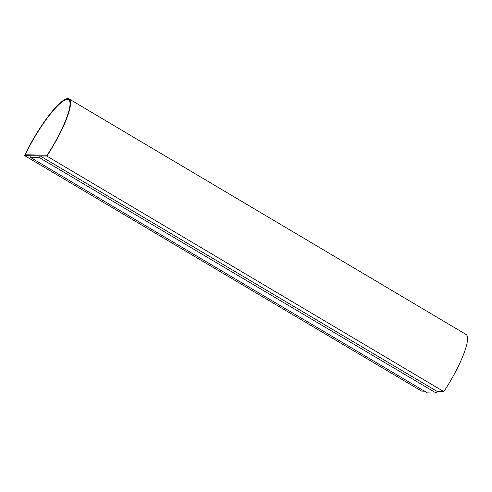 <?xml version="1.0" encoding="UTF-8"?>
<svg xmlns="http://www.w3.org/2000/svg" width="492" height="492" viewBox="0 0 492 492"><rect width="100%" height="100%" fill="white"/><g stroke="black" fill="none" stroke-linecap="round" stroke-linejoin="round"><path stroke-width="0.74" d="M24.6 155.589L46.826 156.075A49.876 10.301 -59.3 0 0 69.028 98.917A49.876 10.301 -59.3 0 0 24.6 155.589L421.644 391.128L424.491 391.195M437.142 391.472L443.864 391.62L46.826 156.075M436.238 393.083L437.16 391.447L40.196 155.952L31.31 155.755L30.387 157.391L427.351 392.887L436.238 393.083L39.28 157.588L40.196 155.952M443.864 391.62A49.876 10.301 -59.3 0 0 466.065 334.462L69.028 98.917M39.28 157.588L30.387 157.391M25.221 154.771L47.121 155.257A48.936 10.111 -59.3 0 0 68.548 99.728A48.936 10.111 -59.3 0 0 25.221 154.771M25.27 154.771A48.936 10.111 120.7 0 1 68.566 99.741"/></g></svg>
